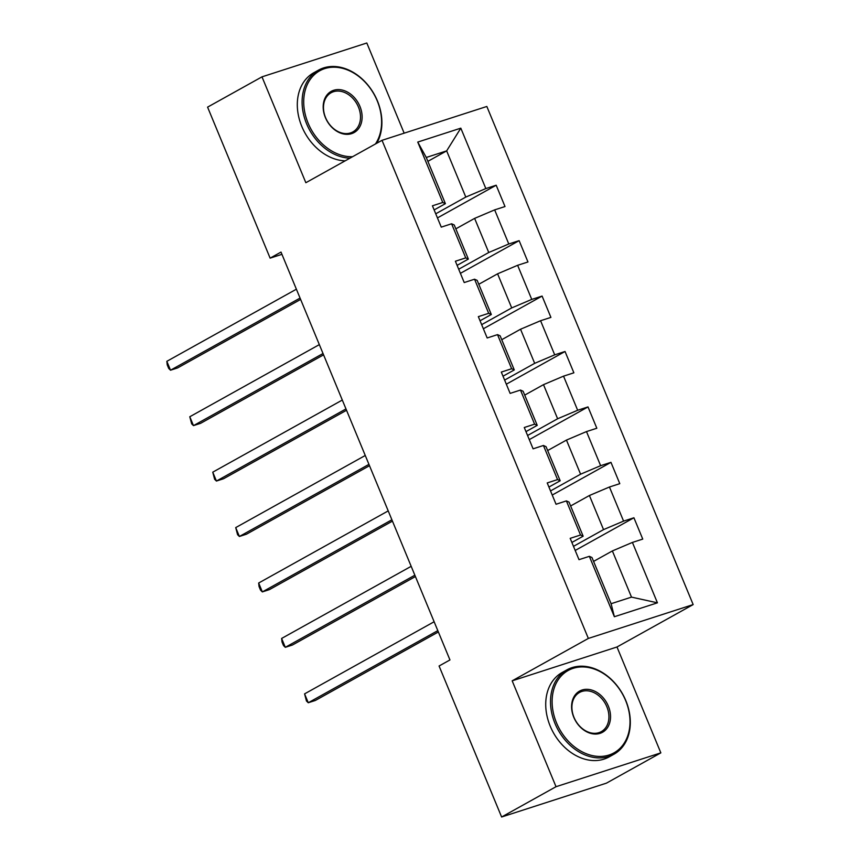 <?xml version="1.0" encoding="UTF-8"?>
<svg xmlns="http://www.w3.org/2000/svg" width="860" height="860" viewBox="0 0 860 860"><rect width="100%" height="100%" fill="white"/><g stroke="black" fill="none" stroke-linecap="round" stroke-linejoin="round"><path stroke-width="1.29" d="M404.157 133.171L366.812 43L261.988 76.852L207.582 107.134L270.126 258.14L281.94 254.323M693.16 604.58L486.835 106.468L382.023 140.32L588.347 638.432L693.16 604.58L616.986 646.989L512.173 680.83L556.022 786.707L660.846 752.865L616.986 646.989M660.846 752.865L606.44 783.148L501.616 817L556.022 786.707M427.871 161.347L446.662 150.876L426.27 157.466L445.394 203.659L442.771 202.465L432.429 205.809L441.266 227.126L451.597 223.783L465.733 257.892L455.392 261.236L464.217 282.553L474.559 279.21L488.684 313.319L478.343 316.652L487.179 337.969L497.521 334.637L511.646 368.736L501.305 372.079L510.13 393.396L520.472 390.053L534.597 424.163L524.267 427.506L533.092 448.823L543.434 445.48L557.559 479.59L547.218 482.933L556.044 504.25L566.385 500.907L580.521 535.017L570.18 538.349L579.006 559.666L589.347 556.334L614.362 616.728L657.427 602.828L631.498 597.12L612.374 550.938L593.583 561.397M442.771 202.465L417.756 142.072L460.81 128.161L485.835 188.566L496.177 185.222L437.45 217.913M657.427 602.828L632.412 542.423L642.753 539.091L633.917 517.774L623.575 521.106L609.45 487.007L619.791 483.664L610.966 462.347L600.624 465.69L586.488 431.58L596.829 428.237L588.004 406.92L577.662 410.263L563.537 376.153L573.878 372.81L565.041 351.493L554.7 354.836L540.574 320.726L550.916 317.394L542.09 296.077L531.749 299.409L517.623 265.299L527.965 261.967L519.128 240.65L508.787 243.982L494.661 209.883L505.003 206.54L496.177 185.222M501.616 817L439.073 666.005L449.952 659.942L281.005 252.077L270.126 258.14M451.597 223.783L454.231 224.976L468.356 259.075L457.09 265.353M455.832 228.846L474.623 218.386L488.749 252.496L458.702 269.223M468.356 259.075L465.733 257.892M494.661 209.883L474.623 218.386M508.787 243.982L488.749 252.496M474.559 279.21L477.182 280.392L491.318 314.502L480.052 320.769M478.794 284.273L497.585 273.813L511.711 307.912L481.654 324.65M491.318 314.502L488.684 313.319M517.623 265.299L497.585 273.813M531.749 299.409L511.711 307.912M497.521 334.637L500.144 335.819L514.269 369.929L503.014 376.196M501.745 339.7L520.537 329.229L534.673 363.339L504.616 380.077M514.269 369.929L511.646 368.736M540.574 320.726L520.537 329.229M554.7 354.836L534.673 363.339M520.472 390.053L523.106 391.246L537.231 425.356L525.965 431.623M524.707 395.116L543.498 384.656L557.624 418.766L527.578 435.493M537.231 425.356L534.597 424.163M563.537 376.153L543.498 384.656M577.662 410.263L557.624 418.766M543.434 445.48L546.057 446.673L560.183 480.772L548.927 487.05M547.659 450.543L566.461 440.083L580.586 474.193L550.529 490.92M560.183 480.772L557.559 479.59M586.488 431.58L566.461 440.083M600.624 465.69L580.586 474.193M566.385 500.907L569.019 502.089L583.144 536.199L571.879 542.466M570.621 505.97L589.412 495.51L603.537 529.62L573.491 546.347M583.144 536.199L580.521 535.017M609.45 487.007L589.412 495.51M623.575 521.106L603.537 529.62M589.347 556.334L591.97 557.516L611.105 603.709L614.362 616.728M632.412 542.423L612.374 550.938M261.988 76.852L305.848 182.718L382.023 140.32M512.173 680.83L588.347 638.432M611.105 603.709L631.498 597.12M445.394 203.659L434.139 209.926M435.74 213.796L465.798 197.069L446.662 150.876L460.81 128.161M426.27 157.466L417.756 142.072M485.835 188.566L465.798 197.069M633.917 517.774L575.189 550.464M610.966 462.347L552.238 495.037M588.004 406.92L529.276 439.611M565.041 351.493L506.325 384.194M542.09 296.077L483.363 328.767M519.128 240.65L460.401 273.34M437.815 630.627L308.267 702.749L304.58 693.87L434.128 621.748M438.363 631.971L315.351 700.47L308.267 702.749L306.45 700.975L304.58 693.87M556.506 722.851A47.139 36.034 60.9 0 0 609.02 755.026A47.139 36.034 60.9 0 0 625.629 700.524A47.139 36.034 60.9 0 0 573.115 668.338A47.139 36.034 60.9 0 0 556.506 722.851M625.822 700.61A48.3 36.916 -119.1 0 1 613.9 754.252A48.3 36.916 -119.1 0 1 555.001 723.486A48.3 36.916 -119.1 0 1 566.923 669.854A48.3 36.916 -119.1 0 1 625.822 700.61M573.781 717.272A23.564 18.017 -119.1 0 1 582.091 690.01A23.564 18.017 -119.1 0 1 608.342 706.103A23.564 18.017 -119.1 0 1 600.043 733.354A23.564 18.017 -119.1 0 1 573.781 717.272M606.848 706.748A22.414 17.136 60.9 0 0 579.511 692.472A22.414 17.136 60.9 0 0 573.986 717.358A22.414 17.136 60.9 0 0 601.312 731.634A22.414 17.136 60.9 0 0 606.848 706.748M613.9 754.252L609.116 756.908A48.3 36.916 -119.1 0 1 550.217 726.152A48.3 36.916 -119.1 0 1 562.128 672.52L566.923 669.854M375.444 143.975A47.139 36.034 60.9 0 0 377.217 100.803A47.139 36.034 60.9 0 0 324.693 68.617A47.139 36.034 60.9 0 0 308.095 123.12A47.139 36.034 60.9 0 0 352.589 156.703M349.945 158.175A48.3 36.916 -119.1 0 1 306.59 123.765A48.3 36.916 -119.1 0 1 318.512 70.133A48.3 36.916 -119.1 0 1 377.411 100.889A48.3 36.916 -119.1 0 1 376.777 143.233M325.37 117.54A23.564 18.017 -119.1 0 1 333.68 90.289A23.564 18.017 -119.1 0 1 359.931 106.382A23.564 18.017 -119.1 0 1 351.632 133.633A23.564 18.017 -119.1 0 1 325.37 117.54M358.426 107.027A22.414 17.136 60.9 0 0 331.1 92.751A22.414 17.136 60.9 0 0 325.564 117.637A22.414 17.136 60.9 0 0 352.901 131.903A22.414 17.136 60.9 0 0 358.426 107.027M345.161 160.841A48.3 36.916 -119.1 0 1 301.796 126.431A48.3 36.916 -119.1 0 1 313.717 72.799L318.512 70.133M414.853 575.2L285.305 647.322L281.629 638.442L411.177 566.321M415.412 576.555L292.389 645.043L285.305 647.322L283.499 645.548L282.026 642.001L281.629 638.442M391.891 519.784L262.343 591.906L258.666 583.015L388.215 510.894M392.45 521.128L269.427 589.616L262.343 591.906L260.537 590.132L259.064 586.574L258.666 583.015M368.94 464.357L239.392 536.479L235.715 527.599L365.263 455.477M369.499 465.701L246.476 534.189L239.392 536.479L237.586 534.705L235.715 527.599M345.978 408.93L216.43 481.052L212.753 472.172L342.301 400.05M346.537 410.274L223.514 478.762L216.43 481.052L214.624 479.278L212.753 472.172M323.027 353.503L193.478 425.625L189.791 416.745L319.339 344.623M323.575 354.847L200.563 423.346L193.478 425.625L191.673 423.851L189.791 416.745M300.065 298.076L170.517 370.208L166.84 361.318L296.388 289.196M300.624 299.43L177.601 367.919L170.517 370.208L168.71 368.424L167.238 364.877L166.84 361.318"/></g></svg>
